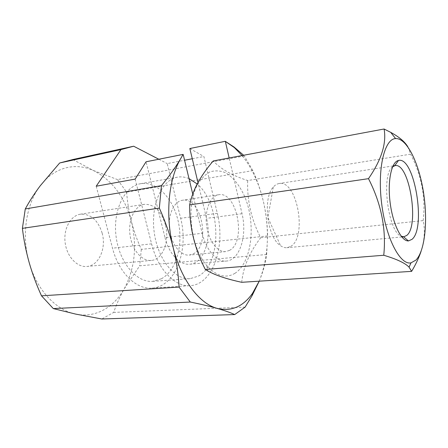 <?xml version="1.0" encoding="UTF-8"?>
<svg xmlns="http://www.w3.org/2000/svg" width="448" height="448" viewBox="0 0 448 448"><rect width="100%" height="100%" fill="white"/><g stroke="black" fill="none" stroke-linecap="round" stroke-linejoin="round"><path stroke-width="0.34" stroke-dasharray="2.24 1.68" d="M259.213 281.17L259.801 279.754C263.323 270.878 265.614 262.455 266.678 254.498L267.59 235.922C267.445 225.025 266.162 214.06 263.743 203.039C261.19 191.962 257.555 181.154 252.84 170.61L126.638 192.136L117.443 179.558L244.3 155.943L243.645 155.26M252.84 170.61L244.3 155.943M267.59 235.922L141.316 249.379C137.178 240.234 133.857 230.882 131.354 221.323C128.923 211.697 127.35 201.964 126.638 192.136M266.678 254.498L139.686 265.815L124.32 288.652C119.969 296.453 116.43 304.371 113.686 312.407L101.825 318.993M141.316 249.379L139.686 265.815M245.112 307.121L113.686 312.407M259.207 281.17L259.801 279.754C268.408 256.726 269.724 231.151 263.743 203.039C259.403 183.999 252.185 168.168 242.082 155.551M135.15 179.099L151.581 243.846C157.92 269.662 175.123 287.118 190.165 285.656C212.979 284.614 225.719 246.238 217.314 213.349L203.874 156.509L189.834 148.54M192.73 194.034L202.194 233.29L165.021 237.608L146.054 161.784M165.021 237.608C168.986 254.016 179.978 265.35 189.734 264.214C203.762 263.413 211.949 239.322 206.539 218.35L197.96 182.504M165.435 224.952C161.286 210.958 154.258 204.081 144.351 204.327C134.96 205.598 128.044 219.542 129.97 234.595C131.774 249.654 141.887 261.492 151.301 260.434C162.798 259.711 169.798 241.13 165.435 224.952M102.155 233.139C98.006 220.108 90.77 213.791 80.455 214.189C70.678 215.538 63.336 228.642 65.134 242.626C66.802 256.626 77.118 267.546 86.934 266.465C98.907 265.686 106.49 248.226 102.155 233.139M202.194 233.29C206.175 250.354 216.894 262.186 226.279 261.061C239.786 260.31 247.419 235.446 242.026 213.713L229.169 157.965M96.208 186.228L112.521 248.192C118.81 272.91 136.343 289.587 151.883 288.12C175.454 287.039 189.062 249.945 180.634 218.277L167.216 163.593L184.582 160.238M158.816 159.242L167.216 163.593M192.282 158.749L203.874 156.509M75.656 314.093C95.301 318.349 113.971 307.39 124.32 288.652C134.898 268.324 137.245 245.885 131.354 221.323C124.734 196.89 112.028 179.934 93.234 170.442C75.387 162.232 54.118 167.149 40.219 185.808C26.135 204.042 21.258 235.491 29.204 262.662C36.792 290.018 56.101 310.246 75.656 314.093M72.867 159.527L93.234 170.442L117.443 179.558M407.854 146.821L410.637 154.162L247.677 180.544C231.857 175.37 220.388 168.84 213.259 160.938M241.718 282.296C243.208 267.126 249.53 252.28 260.691 237.748C251.328 219.554 246.988 200.48 247.677 180.544M234.853 273.375C251.793 262.819 256.217 224.498 244.955 197.232C240.044 185.881 233.223 177.184 225.462 172.721C220.175 170.57 214.956 170.318 209.798 171.959C204.842 174.748 200.542 179.362 196.902 185.797C185.836 206.758 190.938 247.951 206.786 265.58C216.362 276.119 225.714 278.723 234.853 273.375M421.07 251.378C424.53 240.184 425.23 229.925 423.153 220.606L260.691 237.748M161.414 278.774C176.288 270.642 183.355 245.118 178.349 221.978C173.505 198.806 156.985 180.88 140.633 183.702C124.74 186.127 112.711 210.09 116.06 236.314C119.218 262.567 136.724 282.867 152.729 281.344L161.414 278.774M189.011 178.612C185.203 176.999 181.378 176.512 177.554 177.162C162.154 179.474 150.634 204.26 154.118 231.599C157.416 258.961 174.636 280.185 190.131 278.673L198.52 276.046C222.499 263.329 221.099 203.969 197.182 183.954M193.11 253.91C211.204 245.683 201.594 196.336 182.448 200.262C173.897 201.387 167.698 214.962 169.579 229.684C171.349 244.423 180.673 256.071 189.241 255.08L193.11 253.91M229.438 250.41C246.77 242.015 237.082 190.904 218.68 194.734C210.448 195.804 204.579 209.815 206.528 225.103C208.37 240.414 217.482 252.566 225.725 251.591L229.438 250.41M423.153 220.606C425.852 197.82 421.674 175.672 410.637 154.162M290.724 246.406C307.535 237.104 297.125 179.659 279.093 183.529C276.982 183.865 275.05 185.041 273.302 187.068C262.405 198.044 267.316 237.714 280.566 245.694C282.755 247.234 284.917 247.906 287.05 247.71L290.724 246.406M392.599 166.813C380.822 174.121 387.996 232.008 401.201 236.219M217.314 213.349L180.634 218.277M151.581 243.846L112.521 248.192M242.026 213.713L206.539 218.35M144.351 204.327L80.455 214.189M151.301 260.434L86.934 266.465M151.883 288.12L190.165 285.656M189.734 264.214L226.279 261.061M206.786 265.58L207.939 271.04M196.902 185.797L196.857 184.582M177.554 177.162L140.633 183.702M190.131 278.673L152.729 281.344M218.68 194.734L182.448 200.262M225.725 251.591L189.241 255.08M273.302 187.068L267.876 217.504L280.566 245.694M395.074 165.631L394.766 165.676M392.986 165.95L279.093 183.529M403.889 236.762L403.581 236.79M401.789 236.958L287.05 247.71"/><path stroke-width="0.67" d="M179.06 287.084C178.382 274.07 176.417 260.898 173.169 247.554C181.048 279.854 199.466 303.783 217.235 308.426C224.582 310.542 230.401 312.586 234.702 314.563L101.825 318.993L75.656 314.093L53.29 308.571L190.299 302.047L179.06 287.084L41.507 295.826C36.546 284.978 32.446 273.924 29.204 262.662C26.029 251.328 23.761 239.893 22.4 228.362L25.273 208.958C29.49 201.208 34.468 193.491 40.219 185.808L59.662 162.988L72.867 159.527L133.672 146.216L158.816 159.242M53.29 308.571L41.507 295.826M190.299 302.047C200.782 304.186 209.765 306.314 217.235 308.426C231.269 311.696 242.995 306.718 252.42 293.485L259.207 281.17M133.672 146.216L120.954 149.61L96.208 186.228L135.15 179.099L146.054 161.784L183.081 154.398L180.914 158.245C175.79 166.953 169.294 176.086 161.437 185.651L25.273 208.958M161.437 185.651L159.337 208.102L22.4 228.362M234.702 314.563L245.112 307.121L252.028 295.747L259.213 281.17M242.082 155.551L234.343 147.594L225.238 141.316L234.091 147.039L243.645 155.26M197.96 182.504L189.834 148.54L225.238 141.316M183.221 154.594L192.73 194.034M183.081 154.398L180.914 158.245C168.554 178.724 164.965 215.477 173.169 247.554C169.764 234.153 165.155 220.998 159.337 208.102M229.169 157.965L225.366 141.495M184.582 160.238L192.282 158.749M120.954 149.61L59.662 162.988M383.757 255.259C386.394 229.242 381.304 203.711 368.491 178.662C381.489 159.762 386.691 143.209 384.087 129.007L213.259 160.938C206.578 168.694 201.113 176.574 196.857 184.587C193.39 191.453 190.994 198.218 189.655 204.887C189.493 227.282 194.712 248.808 205.313 269.461L207.939 271.04C215.645 275.346 226.901 279.098 241.718 282.296L411.622 271.359L409.074 267.182C405.177 263.082 396.738 259.106 383.757 255.259L205.313 269.461M384.087 129.007L390.734 132.378C399.106 136.914 404.813 141.725 407.854 146.821M421.07 251.378C418.813 257.953 415.666 264.611 411.622 271.359M197.182 183.954L189.011 178.612M368.491 178.662L189.655 204.887M401.201 236.219L403.889 236.762L406.756 235.43C419.692 225.658 409.27 162.305 395.074 165.631L392.599 166.813M411.992 239.35C426.423 227.942 414.344 155.915 398.479 160.474C391.518 161.683 387.374 180.796 390.09 202.362C392.722 223.933 401.402 241.461 408.447 240.929L411.992 239.35M415.968 260.07C425.253 250.51 428.042 219.744 423.259 190.921C418.561 162.07 406.588 137.878 395.584 138.589C384.49 138.83 377.244 168.577 381.629 203.409C385.879 238.258 400.165 265.334 410.984 262.864L415.968 260.07M234.343 147.594L234.091 147.039M252.42 293.485L252.028 295.747M394.766 165.676L392.986 165.95M403.581 236.79L401.789 236.958M403.57 236.779L408.447 240.929M394.761 165.693L398.479 160.474M395.584 138.589L390.734 132.378M410.984 262.864L409.074 267.182"/></g></svg>
